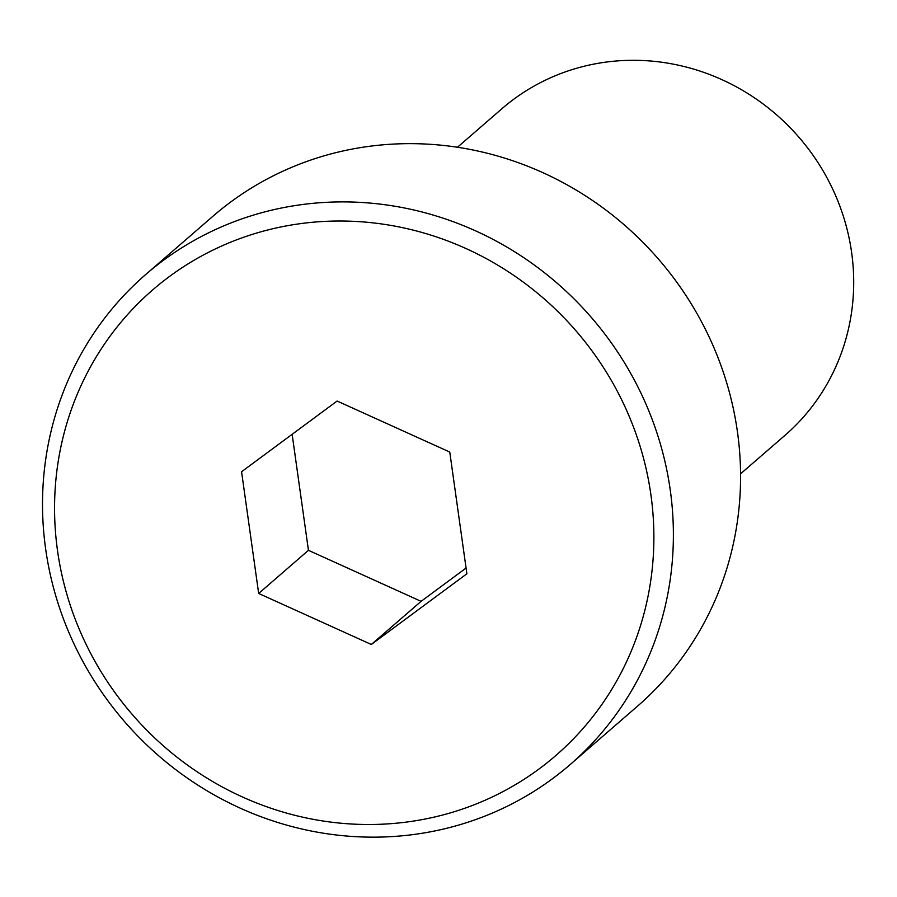 <?xml version="1.0" encoding="UTF-8"?>
<svg xmlns="http://www.w3.org/2000/svg" width="897" height="897" viewBox="0 0 897 897"><rect width="100%" height="100%" fill="white"/><g stroke="black" fill="none" stroke-linecap="round" stroke-linejoin="round"><path stroke-width="1.35" d="M313.502 203.271A324.153 308.736 49.1 0 1 643.362 398.279A324.153 308.736 49.1 0 1 570.29 764.457A324.153 308.736 49.1 0 1 402.394 835.78A324.153 308.736 49.1 0 1 72.545 640.772A324.153 308.736 49.1 0 1 145.617 274.594A324.153 308.736 49.1 0 1 313.502 203.271M570.29 764.457L637.475 706.208A324.153 308.736 -130.9 0 0 710.547 340.03A324.153 308.736 -130.9 0 0 380.698 145.022A324.153 308.736 -130.9 0 0 212.813 216.345L145.617 274.594M457.459 147.254L501.86 108.772A216.099 205.817 49.1 0 1 613.783 61.22A216.099 205.817 49.1 0 1 833.683 191.229A216.099 205.817 49.1 0 1 784.976 435.348L740.574 473.829M396.44 823.199A307.951 293.297 -130.9 0 0 650.897 494.707A307.951 293.297 -130.9 0 0 311.999 222.321A307.951 293.297 -130.9 0 0 57.543 550.825A307.951 293.297 -130.9 0 0 396.44 823.199M371.324 644.483L258.672 593.466L241.573 471.744L337.115 401.037L449.767 452.054L466.877 573.777L371.324 644.483L421.097 601.338L466.07 568.059M258.672 593.466L308.445 550.321L421.097 601.338M292.142 434.316L308.445 550.321"/></g></svg>

